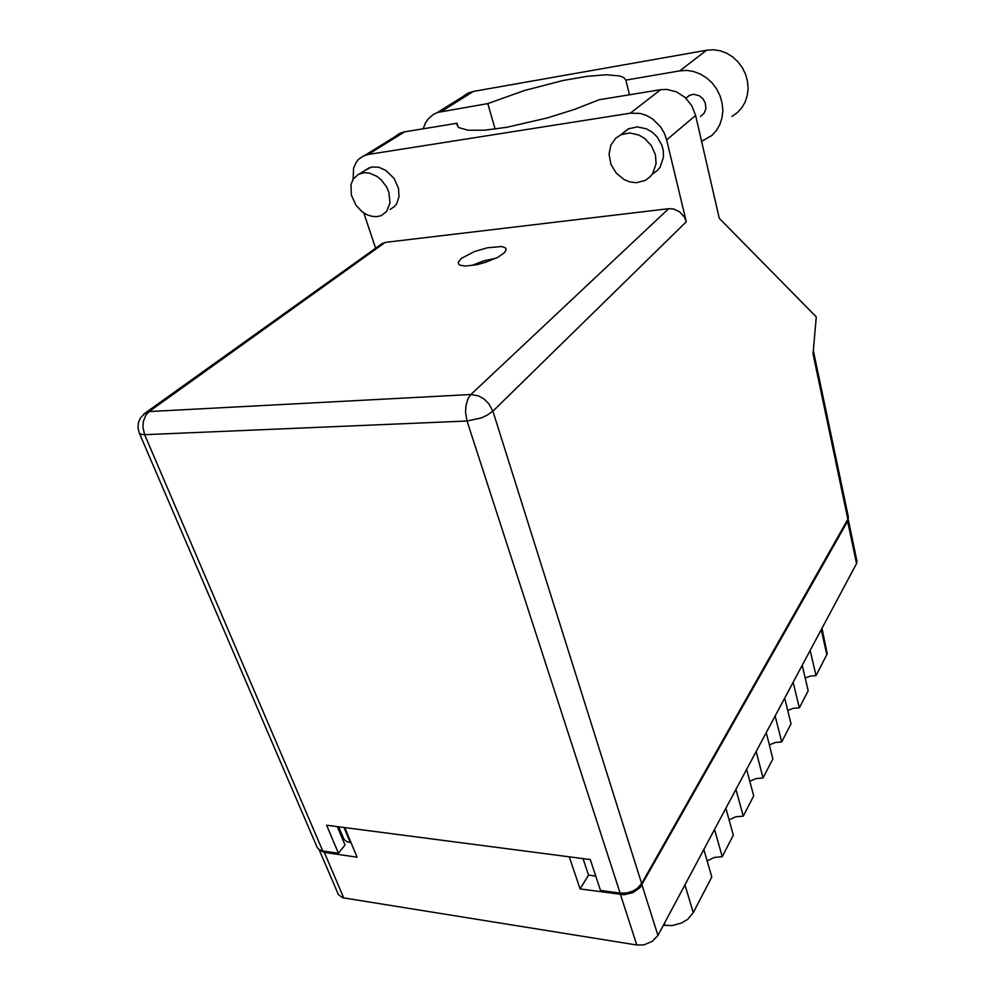 <?xml version="1.0" encoding="UTF-8"?>
<svg xmlns="http://www.w3.org/2000/svg" width="995" height="995" viewBox="0 0 995 995"><rect width="100%" height="100%" fill="white"/><g stroke="black" fill="none" stroke-linecap="round" stroke-linejoin="round"><path stroke-width="1.49" d="M319.258 849.78L323.872 852.392L357.043 857.13L344.743 827.579M351.024 842.665L346.894 841.633L344.096 839.531L338.524 826.758M569.264 856.857L580.11 888.883L623.964 894.816L632.969 892.677L640.171 887.565L847.69 521.032L848.063 518.818L856.981 561.155L856.72 563.282L657.906 935.449L652.272 941.419L643.84 944.864L636.85 945.026L342.653 897.677L338.399 894.592L319.109 849.68M822.032 628.243L827.218 653.802L816.012 675.617L810.39 676.078L805.117 677.956M802.157 665.431L808.164 690.779L799.308 707.868L793.313 708.365L787.729 710.467M784.694 698.129L791.013 723.887L781.672 741.947L775.254 742.469L769.322 744.845M749.82 781.249L756.125 778.55L763.003 777.99L772.904 758.874L766.225 732.706M729.136 819.88L735.827 816.783L743.228 816.174L753.712 795.925L746.66 769.322M707.146 860.949L714.261 857.379L722.233 856.707L733.377 835.203L725.902 808.176M703.838 849.481L711.761 876.931L693.254 912.676L687.732 919.218L681.587 922.962L672.06 925.586L663.366 925.238M655.407 154.81L651.402 145.643L644.549 138.305L638.902 135.009L629.773 132.982L621.104 134.686L615.743 138.206L610.818 145.295L609.027 154.15L610.942 164.424L616.241 173.18L624.089 179.548L630.146 181.948L636.39 182.657L645.146 180.468L650.021 176.911L652.596 173.739L656.053 163.789L655.407 154.81M652.583 173.951L657.434 170.419L660.008 167.259L663.466 157.372L663.292 150.693L661.886 145.307L656.899 136.688L652.111 132.099L646.514 128.84L637.459 126.85L628.193 128.852L621.178 134.636M388.834 192.209L386.495 186.873L381.185 179.846L376.744 176.252L369.443 173.068L364.593 172.595L358.449 174.212L353.2 179.137L351.048 184.51L351.359 195.182L356.023 205.268L362.068 211.661L366.807 214.634L371.782 216.338L376.67 216.686L381.16 215.617L386.632 211.45L390.028 202.806L388.834 192.209M390.127 209.46L394.406 206.599L396.595 203.838L398.983 196.699L398.435 188.316L393.995 178.379L385.873 170.344L378.622 167.185L371.508 167.011L364.518 170.68M461.431 258.339L458.185 262.493L458.981 264.496L460.486 265.292L465.585 265.988L477.09 264.608L485.858 262.245L497.724 257.332L504.54 252.618L506.219 249.235L505.423 247.867L501.691 246.561L487.488 247.705L474.652 251.461L461.431 258.339M686.028 98.182L689.336 95.383L693.751 94.314L699.398 95.819L702.93 98.779L705.231 102.833L705.89 108.567L704.112 113.331L700.455 116.552M423.099 128.803L425.599 122.659L428.36 118.741L433.086 114.661L437.564 112.485L487.761 103.592L524.365 90.557L563.232 80.458L586.913 76.316L606.428 74.749L619.91 75.981L623.89 77.672L625.83 80.048L679.759 70.844L686.662 70.434L693.652 71.528L700.43 74.09L706.724 78.008L712.258 83.107L716.798 89.202L720.144 96.017L722.183 103.256L722.818 110.619L722.034 117.796L719.882 124.499L716.462 130.444L711.922 135.419L701.575 141.315M666.65 139.972L664.262 133.143L660.531 126.875L652.857 119.164L646.75 115.569L640.22 113.43L630.345 113.156L660.655 89.674L667.011 89.426L676.563 91.901L685.145 97.547L691.749 105.706L695.629 115.42L666.65 139.972L686.264 221.723L492.861 411.221L488.831 403.696L484.117 399.057L478.533 395.886L470.884 394.517L668.652 208.651L673.491 208.925L679.635 211.786L684.311 216.96L686.264 221.723M395.326 136.439L399.492 133.504L404.579 131.85L368.212 154.474L363.15 156.066L358.486 159.436L356.061 162.521L353.635 168.18L353.088 179.324M380.09 245.006L385.214 242.457L668.652 208.651M641.7 883.523L637.36 888.398L632.646 891.197L627.273 892.901L620.171 893.162L467.078 421.034L481.456 417.85L487.214 415.226L492.861 411.221L641.7 883.523L847.852 519.241L813.014 353.834L816.261 316.895L719.285 218.328L695.629 115.42M813.325 350.389L848.325 516.84L847.852 519.241M385.214 242.457L149.175 411.582L470.884 394.517L468.073 398.435L465.847 405.972L465.548 412.527L467.078 421.034L144.661 434.666L322.79 850.986L319.233 849.767L317.206 847.417L139.288 433.024L141.029 434.33L144.661 434.666L142.932 427.303L143.305 421.606L145.917 415.027L149.175 411.582L143.815 414.019M471.692 265.553L483.632 260.889L496.144 258.14M404.579 131.85L457.078 123.206L457.066 125.27L458.77 127.559L468.011 130.245L484.553 130.171L507.089 127.198L547.424 117.895L574.737 109.301L599.139 99.811L660.655 89.674M462.289 97L467.401 93.393L473.321 91.378L706.612 50.185L713.315 49.75L720.106 50.77L726.673 53.208L732.755 56.976L738.079 61.901L742.432 67.784L745.641 74.376L747.543 81.391L748.103 88.543L747.282 95.532L745.131 102.062L741.748 107.87L737.295 112.733L731.934 116.465M382.689 243.141L144.959 413.124L140.283 418.198L138.367 422.95L138.019 428.061L139.288 433.024M580.11 888.883L588.505 875.09L583.008 858.648M595.756 876.085L588.505 875.09M810.154 650.456L816.012 675.617M793.139 682.309L799.308 707.868M775.167 715.965L781.672 741.947M756.138 751.586L763.003 777.99M735.964 789.358L743.228 816.174M714.534 829.457L722.233 856.707M495.112 129.052L487.761 103.592M368.212 154.474L630.345 113.156M363.76 212.893L375.6 248.228M457.078 123.206L458.247 127.124M322.79 850.986L338.437 853.2L326.609 825.216L590.309 859.593L600.495 890.363L620.171 893.162M338.25 828.972L339.046 828.002M337.255 826.596L344.979 845.041L338.437 853.2M629.487 94.811L625.83 80.048M324.37 852.479L343.797 897.925M636.85 945.026L620.507 894.642M642.011 885.015L657.906 935.449M856.533 563.643L847.591 521.206M343.971 827.479L350.265 842.566M826.857 654.685L821.198 629.798M684.933 884.866L693.254 912.676M665.008 925.487L664.361 923.385M679.759 70.844L706.612 50.185M441.27 111.527L473.608 91.329M621.104 134.686L628.84 128.554M360.115 173.478L369.332 167.62M689.647 95.246L685.916 98.269M401.371 132.696L364.941 155.307M437.278 112.584L469.702 92.386"/></g></svg>

